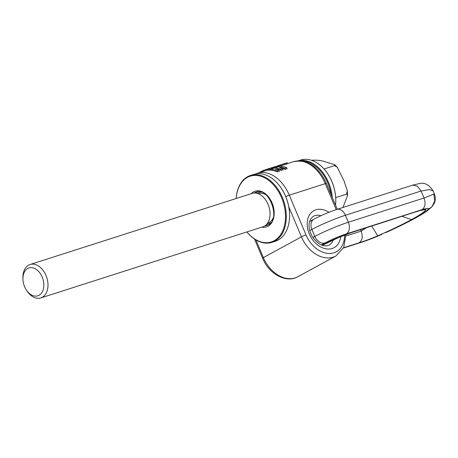 <?xml version="1.0" encoding="UTF-8"?>
<svg xmlns="http://www.w3.org/2000/svg" width="458" height="458" viewBox="0 0 458 458"><rect width="100%" height="100%" fill="white"/><g stroke="black" fill="none" stroke-linecap="round" stroke-linejoin="round"><path stroke-width="0.69" d="M433.932 194.673L434.694 201.102L431.883 206.844L434.236 203.323C434.699 202.396 436.228 198.961 434.402 193.906L433.159 190.952L429.427 189.538L421.091 191.02L417.307 186.114L412.595 185.175L336.911 209.415A9.366 6.36 72.2 0 1 345.406 215.26A25.751 2.433 157.2 0 0 311.898 229.469L309.757 230.637M366.423 227.706L361.162 231.118L345.945 235.99M434.402 193.906L424.028 198.005L348.343 222.239L345.406 215.26L421.091 191.02L424.028 198.005C425.888 203.404 425.213 207.297 422.001 209.672L346.317 233.906C338.777 236.454 331.666 239.471 324.991 242.952L321.298 244.961M363.475 241.549L362.719 241.876C368.77 239.86 375.222 237.318 382.075 234.256L363.475 241.549L343.477 247.955M427.795 209.649L431.883 206.844L427.159 210.88C423.999 213.136 419.831 215.666 414.65 218.477L413.568 218.941C421.177 214.779 425.917 211.682 427.795 209.649C429.673 207.972 427.743 207.978 422.001 209.672M360.52 229.601L361.162 231.118C363.022 236.517 362.341 240.41 359.129 242.786C364.345 241.2 370.533 238.881 377.701 235.836C390.955 230.036 402.233 224.62 411.524 219.594C420.496 214.67 425.282 211.338 425.883 209.587C425.408 208.991 422.196 209.684 416.248 211.67L355.832 231.015C347.307 233.683 331.472 240.169 323.737 244.463L322.186 245.305M281.138 167.176L279.357 167.743A36.05 24.497 72.2 0 1 282.729 168.727L280.783 169.351A36.05 24.497 72.2 0 0 277.411 168.367L275.292 169.048A36.05 24.497 72.2 0 1 278.962 170.147L276.993 170.777A36.05 24.497 72.2 0 0 270.775 169.328L280.485 166.22A36.05 24.497 72.2 0 1 286.697 167.668L287.149 168.744L285.265 169.351A35.117 23.862 -107.8 0 0 281.55 168.155L281.138 167.176A36.05 24.497 72.2 0 1 284.813 168.275L286.697 167.668M270.775 169.328L271.17 170.261A35.117 23.862 -107.8 0 1 277.445 171.853L279.414 171.223L278.962 170.147M276.993 170.777L277.445 171.853M277.411 168.367L277.823 169.346L277.227 169.54M280.783 169.351L281.229 170.422A35.117 23.862 -107.8 0 0 277.823 169.346M282.729 168.727L283.181 169.798L281.229 170.422M284.813 168.275L285.265 169.351M286.508 163.987L287.561 163.649L287.195 162.773L285.282 163.386A36.05 24.497 72.2 0 1 286.17 163.185L286.542 164.067L285.116 164.525A35.117 23.862 72.2 0 0 284.223 164.72L281.401 165.619L281.035 164.748L286.17 163.185M280.874 165.79L281.401 165.619M279.764 166.237L280.994 165.842L280.628 164.966L280.05 165.075L281.035 164.748M285.752 196.602A3.509 0.332 -22.8 0 1 289.296 195.177A35.117 23.862 72.2 0 0 288.391 193.139A35.117 23.862 72.2 0 0 257.436 173.256L264.558 170.977A35.117 23.862 72.2 0 1 266.293 170.525L267.867 170.021M267.598 169.38L269.917 168.429L263.774 170.25L273.976 166.975A36.05 24.497 72.2 0 1 275.63 166.54L271.605 167.828L277.319 166.271A36.05 24.497 72.2 0 1 279.735 166.18L273.289 167.611L270.088 169.288L267.598 169.38L267.97 170.273A35.117 23.862 72.2 0 1 270.478 170.216L271.016 169.895M275.619 166.701L277.405 166.054M284.744 163.643L285.116 164.525M283.857 163.844L284.223 164.72M279.609 166.18L279.283 165.395L280.628 164.966M279.283 165.395L278.813 165.498L279.094 166.174M278.853 166.174L278.813 165.498M278.344 166.191L278.126 165.67L278.59 165.556M278.172 165.659L278.39 166.191M278.126 165.67L277.754 165.773L277.937 166.214M277.434 166.26L277.29 165.922L277.754 165.773M277.542 166.248L277.491 165.853L277.651 166.237M277.434 165.87L286.216 163.059A36.05 24.497 72.2 0 1 287.195 162.773M265.926 169.649L266.293 170.525M263.774 170.25L264.134 171.109M273.289 167.611L273.626 168.412M270.088 169.288L270.478 170.216M259.692 172.534L263.905 170.347M263.539 170.479L263.842 171.206M263.184 170.611L263.487 171.321M263.058 170.657L263.35 171.361M262.64 170.817L262.926 171.498M262.234 170.983L262.508 171.63M261.839 171.149L262.096 171.761M261.455 171.321L261.695 171.893M261.169 171.458L261.392 171.99M260.842 171.618L261.043 172.099M260.522 171.784L260.699 172.208M260.207 171.962L260.362 172.322M258.999 172.792L259.612 172.334M335.531 205.138A34.533 23.461 -107.8 0 0 335.754 198.738L335.743 198.509A33.944 23.066 -107.8 0 0 335.72 197.976A33.944 23.066 -107.8 0 0 327.928 174.097L327.802 173.908A34.533 23.461 -107.8 0 0 300.557 160.06L297.969 160.89M335.754 198.738A34.533 23.461 -107.8 0 0 335.725 198.2A34.533 23.461 -107.8 0 0 327.802 173.908M298.043 160.89A34.533 23.461 72.2 0 1 332.336 197.541M301.742 161.044A33.944 23.066 72.2 0 1 331.174 194.77M236.185 198.503A34.533 23.461 72.2 0 1 261.071 176.347A34.533 23.461 72.2 0 1 285.426 214.304A34.533 23.461 72.2 0 1 273.094 241.257A34.533 23.461 72.2 0 1 246.891 231.937M236.156 198.514A35.117 23.862 72.2 0 1 250.48 175.483A35.117 23.862 72.2 0 1 286.25 214.264A35.117 23.862 72.2 0 1 271.903 242.368A35.117 23.862 72.2 0 1 246.862 231.943M250.48 175.483L253.755 174.435A35.117 23.862 72.2 0 1 281.464 188.513A35.117 23.862 72.2 0 1 289.525 213.216A35.117 23.862 72.2 0 1 289.548 213.766A35.117 23.862 72.2 0 1 275.172 241.32L271.903 242.368M281.464 188.513L281.59 188.707A34.533 23.461 72.2 0 1 289.513 212.999A34.533 23.461 72.2 0 1 289.536 213.537L289.548 213.766M311.749 160.363L312.179 160.226C317.188 159.968 321.384 160.46 324.785 161.691L334.815 164.737L337.162 167.084L343.992 180.761L347.416 191.101L347.57 195.371L342.962 207.474M335.697 197.61L346.385 194.186L347.57 195.371M346.385 194.186L347.416 191.101M324.035 168.973L334.397 165.659L337.162 167.084M334.397 165.659L334.815 164.737M257.499 191.787A17.553 11.925 -107.8 0 0 255.656 193.053M265.909 225.067L268.142 225.021M26.312 289.943L26.942 290.899A17.553 11.925 -107.8 0 0 40.791 297.94L262.863 226.819A17.553 11.925 -107.8 0 0 268.52 221.483A17.553 11.925 -107.8 0 0 266.653 201.474A17.553 11.925 -107.8 0 0 252.158 193.391L30.085 264.506A17.553 11.925 -107.8 0 0 24.429 269.848A17.553 11.925 -107.8 0 0 22.9 278.281L22.946 279.426A14.627 9.939 -107.8 0 0 26.312 289.943A14.627 9.939 -107.8 0 0 42.571 291.357A14.627 9.939 -107.8 0 0 38.42 271.228A14.627 9.939 -107.8 0 0 24.217 272.396A14.627 9.939 -107.8 0 0 22.946 279.426M40.791 297.94A17.553 11.925 -107.8 0 0 46.447 292.599A17.553 11.925 -107.8 0 0 44.581 272.59A17.553 11.925 -107.8 0 0 30.085 264.506M312.871 237.525L314.835 236.454L311.898 229.469A9.366 6.813 -118.6 0 1 313.965 219.153L309.551 221.558M359.129 242.786L343.569 247.767M324.991 242.952A9.366 6.813 61.4 0 1 314.835 236.454A25.751 2.433 -22.8 0 1 348.343 222.239A9.366 6.36 -107.8 0 1 346.317 233.906M413.568 218.941C405.794 223.155 396.479 227.718 385.625 232.624M377.701 235.836L371.696 226.017M411.524 219.594L402.01 216.313M425.883 209.587L420.673 210.445M416.248 211.67L350.971 232.738L338.76 237.479L322.329 245.356M355.832 231.015L355.076 231.342M323.737 244.463L324.819 243.999M344.553 235.131A25.751 18.738 -118.6 0 1 333.934 252.793A25.751 18.738 -118.6 0 1 309.957 241.944A25.751 18.738 -118.6 0 1 306.007 234.925L289.296 195.177L325.289 183.652A3.509 0.332 -22.8 0 1 326.411 183.44L325.163 180.71C316.942 165.458 306.362 159.132 293.423 161.731A35.117 23.862 72.2 0 1 324.001 180.836A35.117 23.862 72.2 0 1 325.289 183.652L336.212 209.638M340.695 236.677A21.068 15.332 -118.6 0 1 336.739 245.66A21.068 15.332 -118.6 0 1 332.13 248.499A21.068 15.332 -118.6 0 1 309.276 233.878A21.068 15.332 -118.6 0 1 315.871 209.827A21.068 15.332 -118.6 0 1 328.918 212.317M255.93 239.935L263.361 257.602A3.509 0.332 157.2 0 0 262.577 258.18L254.539 239.059M288.763 206.713L301.438 236.86L263.361 257.602A29.266 21.291 -118.6 0 0 295.095 277.914A29.266 21.291 -118.6 0 0 297.809 276.752C286.015 283.559 268.669 273.638 262.577 258.18M306.007 234.925A3.509 0.332 157.2 0 0 301.438 236.86A29.266 21.291 -118.6 0 0 305.927 244.841A29.266 21.291 -118.6 0 0 333.178 257.173A29.266 21.291 -118.6 0 0 335.886 256.011L343.763 247.36L345.882 234.616M333.407 239.803A16.385 11.925 -118.6 0 1 331.088 243.53A16.385 11.925 -118.6 0 1 329.021 245.087L327.882 245.574C322.443 246.976 317.079 243.69 311.789 235.721C307.627 226.956 308.142 220.487 313.341 216.308A16.385 11.925 -118.6 0 1 314.858 215.661A16.385 11.925 -118.6 0 1 320.978 215.701M254.276 193.007L254.825 192.681A17.559 11.931 72.2 0 1 256.245 192.074C268.943 186.417 281.223 219.508 268.268 224.958L264.81 225.897M268.182 225.01L266.957 225.519M251.202 193.694A18.726 12.727 72.2 0 1 251.78 193.133A18.726 12.727 72.2 0 1 253.56 191.868A18.726 12.727 72.2 0 1 272.063 202.911A18.726 12.727 72.2 0 1 268.01 226.246A18.726 12.727 72.2 0 1 261.907 227.128M261.169 192.097A16.328 11.095 -107.8 0 0 257.213 193.35M267.003 223.916A16.328 11.095 -107.8 0 0 270.947 222.64M267.661 223.017L268.096 222.88A15.395 10.46 -107.8 0 0 273.06 218.197A15.395 10.46 -107.8 0 0 273.231 217.808M265.835 194.702A15.395 10.46 -107.8 0 0 258.707 193.562L258.272 193.7M313.965 219.153C321.178 215.374 328.827 212.128 336.911 209.415M433.159 190.952C429.392 185.021 424.972 182.513 419.9 183.429L412.595 185.175M362.719 241.876L343.431 248.053M385.928 232.544C396.943 227.574 406.515 222.886 414.65 218.477M421.142 210.188L415.492 211.997M287.55 163.615L293.423 161.731M257.436 173.256L255.575 173.966M337.277 209.295L326.411 183.44M297.809 276.752L335.886 256.011"/></g></svg>
